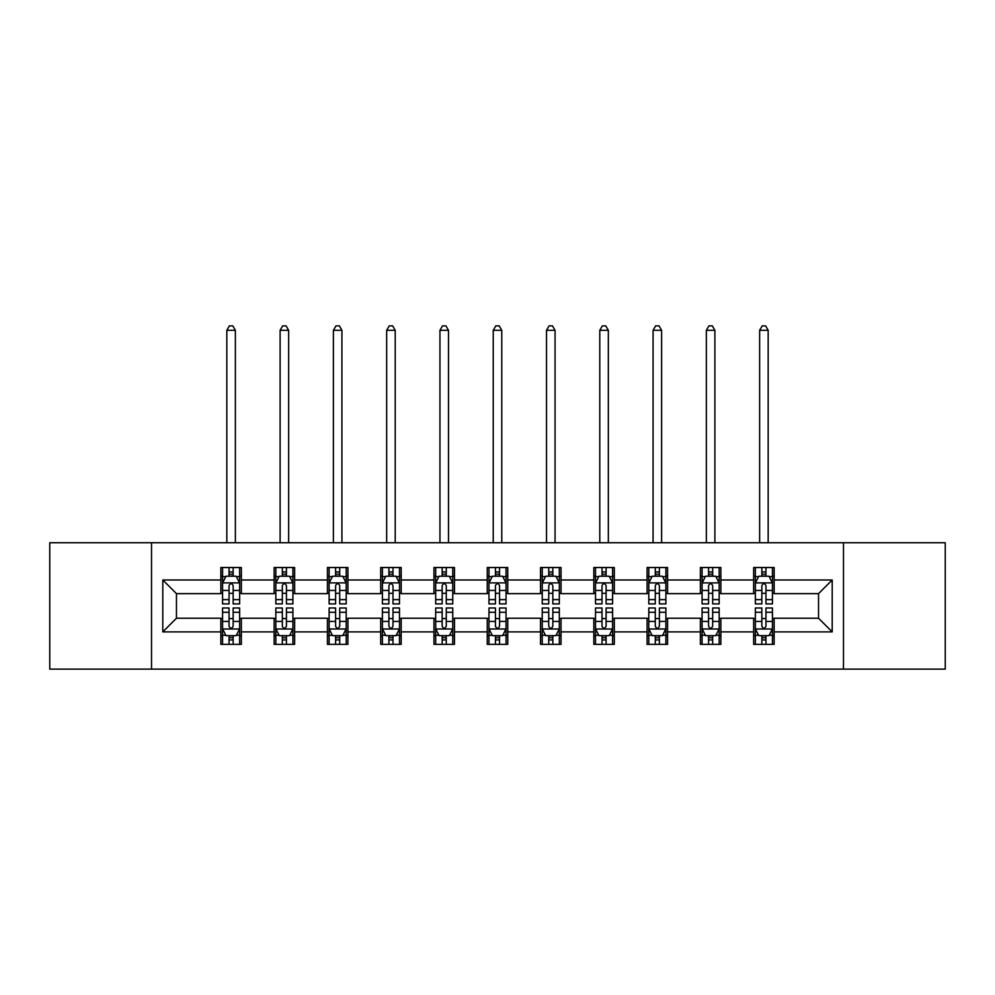 <?xml version="1.0" encoding="UTF-8"?>
<svg xmlns="http://www.w3.org/2000/svg" width="995" height="995" viewBox="0 0 995 995"><rect width="100%" height="100%" fill="white"/><g stroke="black" fill="none" stroke-linecap="round" stroke-linejoin="round"><path stroke-width="1.49" d="M843.474 669.125L945.25 669.125L945.25 542.748L843.474 542.748L843.474 669.125L151.526 669.125L151.526 542.748L49.75 542.748L49.75 669.125L151.526 669.125M843.474 542.748L151.526 542.748M774.147 579.986L774.147 567.511L753.65 567.511L753.65 579.986L720.865 579.986L720.865 567.511L700.368 567.511L700.368 579.986L667.583 579.986L667.583 567.511L647.086 567.511L647.086 579.986L614.301 579.986L614.301 567.511L593.816 567.511L593.816 579.986L561.031 579.986L561.031 567.511L540.534 567.511L540.534 579.986L507.748 579.986L507.748 567.511L487.251 567.511L487.251 579.986L454.466 579.986L454.466 567.511L433.969 567.511L433.969 579.986L401.184 579.986L401.184 567.511L380.699 567.511L380.699 579.986L347.914 579.986L347.914 567.511L327.417 567.511L327.417 579.986L294.632 579.986L294.632 567.511L274.135 567.511L274.135 579.986L241.35 579.986L241.35 567.511L220.853 567.511L220.853 579.986L162.794 579.986L162.794 631.887L176.463 618.231L220.853 618.231L220.853 644.362L241.35 644.362L241.35 618.231L274.135 618.231L274.135 644.362L294.632 644.362L294.632 618.231L327.417 618.231L327.417 644.362L347.914 644.362L347.914 618.231L380.699 618.231L380.699 644.362L401.184 644.362L401.184 618.231L433.969 618.231L433.969 644.362L454.466 644.362L454.466 618.231L487.251 618.231L487.251 644.362L507.748 644.362L507.748 618.231L540.534 618.231L540.534 644.362L561.031 644.362L561.031 618.231L593.816 618.231L593.816 644.362L614.301 644.362L614.301 618.231L647.086 618.231L647.086 644.362L667.583 644.362L667.583 618.231L700.368 618.231L700.368 644.362L720.865 644.362L720.865 618.231L753.65 618.231L753.65 644.362L774.147 644.362L774.147 618.231L818.537 618.231L818.537 593.642L774.147 593.642L774.147 579.986L832.206 579.986L832.206 631.887L774.147 631.887M753.65 631.887L720.865 631.887M700.368 631.887L667.583 631.887M647.086 631.887L614.301 631.887M593.816 631.887L561.031 631.887M540.534 631.887L507.748 631.887M487.251 631.887L454.466 631.887M433.969 631.887L401.184 631.887M380.699 631.887L347.914 631.887M327.417 631.887L294.632 631.887M274.135 631.887L241.35 631.887M220.853 631.887L162.794 631.887M753.65 579.986L753.65 593.642L720.865 593.642L720.865 579.986M700.368 579.986L700.368 593.642L667.583 593.642L667.583 579.986M647.086 579.986L647.086 593.642L614.301 593.642L614.301 579.986M593.816 579.986L593.816 593.642L561.031 593.642L561.031 579.986M540.534 579.986L540.534 593.642L507.748 593.642L507.748 579.986M487.251 579.986L487.251 593.642L454.466 593.642L454.466 579.986M433.969 579.986L433.969 593.642L401.184 593.642L401.184 579.986M380.699 579.986L380.699 593.642L347.914 593.642L347.914 579.986M327.417 579.986L327.417 593.642L294.632 593.642L294.632 579.986M274.135 579.986L274.135 593.642L241.35 593.642L241.35 579.986M220.853 579.986L220.853 593.642L176.463 593.642L162.794 579.986M176.463 593.642L176.463 618.231M832.206 631.887L818.537 618.231M818.537 593.642L832.206 579.986M220.853 576.055L222.569 576.055M229.049 576.055L233.153 576.055M239.646 576.055L241.35 576.055M220.853 593.306L222.569 593.306M229.049 593.306L233.153 593.306M239.646 593.306L241.35 593.306M220.853 618.579L222.569 618.579M229.049 618.579L233.153 618.579M239.646 618.579L241.35 618.579M220.853 635.817L222.569 635.817M229.049 635.817L233.153 635.817M239.646 635.817L241.35 635.817M274.135 618.579L275.839 618.579M282.331 618.579L286.436 618.579M292.916 618.579L294.632 618.579M274.135 635.817L275.839 635.817M282.331 635.817L286.436 635.817M292.916 635.817L294.632 635.817M274.135 576.055L275.839 576.055M282.331 576.055L286.436 576.055M292.916 576.055L294.632 576.055M274.135 593.306L275.839 593.306M282.331 593.306L286.436 593.306M292.916 593.306L294.632 593.306M327.417 618.579L329.121 618.579M335.613 618.579L339.718 618.579M346.198 618.579L347.914 618.579M327.417 635.817L329.121 635.817M335.613 635.817L339.718 635.817M346.198 635.817L347.914 635.817M327.417 576.055L329.121 576.055M335.613 576.055L339.718 576.055M346.198 576.055L347.914 576.055M327.417 593.306L329.121 593.306M335.613 593.306L339.718 593.306M346.198 593.306L347.914 593.306M380.699 618.579L382.403 618.579M388.896 618.579L392.988 618.579M399.48 618.579L401.184 618.579M380.699 635.817L382.403 635.817M388.896 635.817L392.988 635.817M399.48 635.817L401.184 635.817M380.699 576.055L382.403 576.055M388.896 576.055L392.988 576.055M399.48 576.055L401.184 576.055M380.699 593.306L382.403 593.306M388.896 593.306L392.988 593.306M399.48 593.306L401.184 593.306M433.969 618.579L435.686 618.579M442.166 618.579L446.27 618.579M452.762 618.579L454.466 618.579M433.969 635.817L435.686 635.817M442.166 635.817L446.27 635.817M452.762 635.817L454.466 635.817M433.969 576.055L435.686 576.055M442.166 576.055L446.27 576.055M452.762 576.055L454.466 576.055M433.969 593.306L435.686 593.306M442.166 593.306L446.27 593.306M452.762 593.306L454.466 593.306M487.251 618.579L488.968 618.579M495.448 618.579L499.552 618.579M506.032 618.579L507.748 618.579M487.251 635.817L488.968 635.817M495.448 635.817L499.552 635.817M506.032 635.817L507.748 635.817M487.251 576.055L488.968 576.055M495.448 576.055L499.552 576.055M506.032 576.055L507.748 576.055M487.251 593.306L488.968 593.306M495.448 593.306L499.552 593.306M506.032 593.306L507.748 593.306M540.534 618.579L542.238 618.579M548.73 618.579L552.834 618.579M559.314 618.579L561.031 618.579M540.534 635.817L542.238 635.817M548.73 635.817L552.834 635.817M559.314 635.817L561.031 635.817M540.534 576.055L542.238 576.055M548.73 576.055L552.834 576.055M559.314 576.055L561.031 576.055M540.534 593.306L542.238 593.306M548.73 593.306L552.834 593.306M559.314 593.306L561.031 593.306M593.816 618.579L595.52 618.579M602.012 618.579L606.104 618.579M612.597 618.579L614.301 618.579M593.816 635.817L595.52 635.817M602.012 635.817L606.104 635.817M612.597 635.817L614.301 635.817M593.816 576.055L595.52 576.055M602.012 576.055L606.104 576.055M612.597 576.055L614.301 576.055M593.816 593.306L595.52 593.306M602.012 593.306L606.104 593.306M612.597 593.306L614.301 593.306M647.086 618.579L648.802 618.579M655.282 618.579L659.386 618.579M665.879 618.579L667.583 618.579M647.086 635.817L648.802 635.817M655.282 635.817L659.386 635.817M665.879 635.817L667.583 635.817M647.086 576.055L648.802 576.055M655.282 576.055L659.386 576.055M665.879 576.055L667.583 576.055M647.086 593.306L648.802 593.306M655.282 593.306L659.386 593.306M665.879 593.306L667.583 593.306M700.368 618.579L702.084 618.579M708.564 618.579L712.669 618.579M719.161 618.579L720.865 618.579M700.368 635.817L702.084 635.817M708.564 635.817L712.669 635.817M719.161 635.817L720.865 635.817M700.368 576.055L702.084 576.055M708.564 576.055L712.669 576.055M719.161 576.055L720.865 576.055M700.368 593.306L702.084 593.306M708.564 593.306L712.669 593.306M719.161 593.306L720.865 593.306M753.65 618.579L755.354 618.579M761.847 618.579L765.951 618.579M772.431 618.579L774.147 618.579M753.65 635.817L755.354 635.817M761.847 635.817L765.951 635.817M772.431 635.817L774.147 635.817M753.65 576.055L755.354 576.055M761.847 576.055L765.951 576.055M772.431 576.055L774.147 576.055M753.65 593.306L755.354 593.306M761.847 593.306L765.951 593.306M772.431 593.306L774.147 593.306M233.153 571.951L229.049 571.951M239.646 599.612L233.153 599.612L233.153 603.89L239.646 603.89L239.646 583.058L236.225 576.229L225.977 576.229L222.569 583.058L222.569 603.89L229.049 603.89L229.049 599.612L222.569 599.612M222.569 583.058L222.569 567.511M239.646 583.058L239.646 567.511M229.049 576.229L229.049 567.511M233.153 567.511L233.153 576.229M233.153 599.612L233.153 585.62C231.785 582.983 230.417 582.983 229.049 585.62L229.049 599.612M235.367 542.748L235.367 330.315L226.835 330.315L226.835 542.748M226.835 330.315L229.397 325.875L232.818 325.875L235.367 330.315M229.049 639.922L233.153 639.922M222.569 612.273L229.049 612.273L229.049 607.982L222.569 607.982L222.569 628.815L225.977 635.656L236.225 635.656L239.646 628.815L239.646 607.982L233.153 607.982L233.153 612.273L239.646 612.273M239.646 628.815L239.646 644.362M222.569 628.815L222.569 644.362M233.153 635.656L233.153 644.362M229.049 644.362L229.049 635.656M229.049 612.273L229.049 626.253C230.417 628.89 231.785 628.89 233.153 626.253L233.153 612.273M286.436 571.951L282.331 571.951M292.916 599.612L286.436 599.612L286.436 603.89L292.916 603.89L292.916 583.058L289.508 576.229L279.259 576.229L275.839 583.058L275.839 603.89L282.331 603.89L282.331 599.612L275.839 599.612M275.839 583.058L275.839 567.511M292.916 583.058L292.916 567.511M282.331 576.229L282.331 567.511M286.436 567.511L286.436 576.229M286.436 599.612L286.436 585.62C285.067 582.983 283.699 582.983 282.331 585.62L282.331 599.612M288.649 542.748L288.649 330.315L280.117 330.315L280.117 542.748M280.117 330.315L282.679 325.875L286.087 325.875L288.649 330.315M339.718 571.951L335.613 571.951M346.198 599.612L339.718 599.612L339.718 603.89L346.198 603.89L346.198 583.058L342.79 576.229L332.541 576.229L329.121 583.058L329.121 603.89L335.613 603.89L335.613 599.612L329.121 599.612M329.121 583.058L329.121 567.511M346.198 583.058L346.198 567.511M335.613 576.229L335.613 567.511M339.718 567.511L339.718 576.229M339.718 599.612L339.718 585.62C338.35 582.983 336.982 582.983 335.613 585.62L335.613 599.612M341.932 542.748L341.932 330.315L333.387 330.315L333.387 542.748M333.387 330.315L335.949 325.875L339.37 325.875L341.932 330.315M282.331 639.922L286.436 639.922M275.839 612.273L282.331 612.273L282.331 607.982L275.839 607.982L275.839 628.815L279.259 635.656L289.508 635.656L292.916 628.815L292.916 607.982L286.436 607.982L286.436 612.273L292.916 612.273M292.916 628.815L292.916 644.362M275.839 628.815L275.839 644.362M286.436 635.656L286.436 644.362M282.331 644.362L282.331 635.656M282.331 612.273L282.331 626.253C283.699 628.89 285.067 628.89 286.436 626.253L286.436 612.273M335.613 639.922L339.718 639.922M329.121 612.273L335.613 612.273L335.613 607.982L329.121 607.982L329.121 628.815L332.541 635.656L342.79 635.656L346.198 628.815L346.198 607.982L339.718 607.982L339.718 612.273L346.198 612.273M346.198 628.815L346.198 644.362M329.121 628.815L329.121 644.362M339.718 635.656L339.718 644.362M335.613 644.362L335.613 635.656M335.613 612.273L335.613 626.253C336.982 628.89 338.35 628.89 339.718 626.253L339.718 612.273M392.988 571.951L388.896 571.951M399.48 599.612L392.988 599.612L392.988 603.89L399.48 603.89L399.48 583.058L396.06 576.229L385.824 576.229L382.403 583.058L382.403 603.89L388.896 603.89L388.896 599.612L382.403 599.612M382.403 583.058L382.403 567.511M399.48 583.058L399.48 567.511M388.896 576.229L388.896 567.511M392.988 567.511L392.988 576.229M392.988 599.612L392.988 585.62C391.632 582.983 390.264 582.983 388.896 585.62L388.896 599.612M395.214 542.748L395.214 330.315L386.669 330.315L386.669 542.748M386.669 330.315L389.232 325.875L392.652 325.875L395.214 330.315M446.27 571.951L442.166 571.951M452.762 599.612L446.27 599.612L446.27 603.89L452.762 603.89L452.762 583.058L449.342 576.229L439.094 576.229L435.686 583.058L435.686 603.89L442.166 603.89L442.166 599.612L435.686 599.612M435.686 583.058L435.686 567.511M452.762 583.058L452.762 567.511M442.166 576.229L442.166 567.511M446.27 567.511L446.27 576.229M446.27 599.612L446.27 585.62C444.902 582.983 443.534 582.983 442.166 585.62L442.166 599.612M448.484 542.748L448.484 330.315L439.952 330.315L439.952 542.748M439.952 330.315L442.514 325.875L445.934 325.875L448.484 330.315M499.552 571.951L495.448 571.951M506.032 599.612L499.552 599.612L499.552 603.89L506.032 603.89L506.032 583.058L502.624 576.229L492.376 576.229L488.968 583.058L488.968 603.89L495.448 603.89L495.448 599.612L488.968 599.612M488.968 583.058L488.968 567.511M506.032 583.058L506.032 567.511M495.448 576.229L495.448 567.511M499.552 567.511L499.552 576.229M499.552 599.612L499.552 585.62C498.184 582.983 496.816 582.983 495.448 585.62L495.448 599.612M501.766 542.748L501.766 330.315L493.234 330.315L493.234 542.748M493.234 330.315L495.796 325.875L499.204 325.875L501.766 330.315M388.896 639.922L392.988 639.922M382.403 612.273L388.896 612.273L388.896 607.982L382.403 607.982L382.403 628.815L385.824 635.656L396.06 635.656L399.48 628.815L399.48 607.982L392.988 607.982L392.988 612.273L399.48 612.273M399.48 628.815L399.48 644.362M382.403 628.815L382.403 644.362M392.988 635.656L392.988 644.362M388.896 644.362L388.896 635.656M388.896 612.273L388.896 626.253C390.251 628.89 391.62 628.89 392.988 626.253L392.988 612.273M442.166 639.922L446.27 639.922M435.686 612.273L442.166 612.273L442.166 607.982L435.686 607.982L435.686 628.815L439.094 635.656L449.342 635.656L452.762 628.815L452.762 607.982L446.27 607.982L446.27 612.273L452.762 612.273M452.762 628.815L452.762 644.362M435.686 628.815L435.686 644.362M446.27 635.656L446.27 644.362M442.166 644.362L442.166 635.656M442.166 612.273L442.166 626.253C443.534 628.89 444.902 628.89 446.27 626.253L446.27 612.273M495.448 639.922L499.552 639.922M488.968 612.273L495.448 612.273L495.448 607.982L488.968 607.982L488.968 628.815L492.376 635.656L502.624 635.656L506.032 628.815L506.032 607.982L499.552 607.982L499.552 612.273L506.032 612.273M506.032 628.815L506.032 644.362M488.968 628.815L488.968 644.362M499.552 635.656L499.552 644.362M495.448 644.362L495.448 635.656M495.448 612.273L495.448 626.253C496.816 628.89 498.184 628.89 499.552 626.253L499.552 612.273M548.73 639.922L552.834 639.922M542.238 612.273L548.73 612.273L548.73 607.982L542.238 607.982L542.238 628.815L545.658 635.656L555.906 635.656L559.314 628.815L559.314 607.982L552.834 607.982L552.834 612.273L559.314 612.273M559.314 628.815L559.314 644.362M542.238 628.815L542.238 644.362M552.834 635.656L552.834 644.362M548.73 644.362L548.73 635.656M548.73 612.273L548.73 626.253C550.098 628.89 551.466 628.89 552.834 626.253L552.834 612.273M602.012 639.922L606.104 639.922M595.52 612.273L602.012 612.273L602.012 607.982L595.52 607.982L595.52 628.815L598.94 635.656L609.176 635.656L612.597 628.815L612.597 607.982L606.104 607.982L606.104 612.273L612.597 612.273M612.597 628.815L612.597 644.362M595.52 628.815L595.52 644.362M606.104 635.656L606.104 644.362M602.012 644.362L602.012 635.656M602.012 612.273L602.012 626.253C603.368 628.89 604.736 628.89 606.104 626.253L606.104 612.273M655.282 639.922L659.386 639.922M648.802 612.273L655.282 612.273L655.282 607.982L648.802 607.982L648.802 628.815L652.21 635.656L662.459 635.656L665.879 628.815L665.879 607.982L659.386 607.982L659.386 612.273L665.879 612.273M665.879 628.815L665.879 644.362M648.802 628.815L648.802 644.362M659.386 635.656L659.386 644.362M655.282 644.362L655.282 635.656M655.282 612.273L655.282 626.253C656.65 628.89 658.018 628.89 659.386 626.253L659.386 612.273M708.564 639.922L712.669 639.922M702.084 612.273L708.564 612.273L708.564 607.982L702.084 607.982L702.084 628.815L705.492 635.656L715.741 635.656L719.161 628.815L719.161 607.982L712.669 607.982L712.669 612.273L719.161 612.273M719.161 628.815L719.161 644.362M702.084 628.815L702.084 644.362M712.669 635.656L712.669 644.362M708.564 644.362L708.564 635.656M708.564 612.273L708.564 626.253C709.932 628.89 711.301 628.89 712.669 626.253L712.669 612.273M552.834 571.951L548.73 571.951M559.314 599.612L552.834 599.612L552.834 603.89L559.314 603.89L559.314 583.058L555.906 576.229L545.658 576.229L542.238 583.058L542.238 603.89L548.73 603.89L548.73 599.612L542.238 599.612M542.238 583.058L542.238 567.511M559.314 583.058L559.314 567.511M548.73 576.229L548.73 567.511M552.834 567.511L552.834 576.229M552.834 599.612L552.834 585.62C551.466 582.983 550.098 582.983 548.73 585.62L548.73 599.612M555.048 542.748L555.048 330.315L546.516 330.315L546.516 542.748M546.516 330.315L549.066 325.875L552.486 325.875L555.048 330.315M606.104 571.951L602.012 571.951M612.597 599.612L606.104 599.612L606.104 603.89L612.597 603.89L612.597 583.058L609.176 576.229L598.94 576.229L595.52 583.058L595.52 603.89L602.012 603.89L602.012 599.612L595.52 599.612M595.52 583.058L595.52 567.511M612.597 583.058L612.597 567.511M602.012 576.229L602.012 567.511M606.104 567.511L606.104 576.229M606.104 599.612L606.104 585.62C604.749 582.983 603.38 582.983 602.012 585.62L602.012 599.612M608.331 542.748L608.331 330.315L599.786 330.315L599.786 542.748M599.786 330.315L602.348 325.875L605.768 325.875L608.331 330.315M659.386 571.951L655.282 571.951M665.879 599.612L659.386 599.612L659.386 603.89L665.879 603.89L665.879 583.058L662.459 576.229L652.21 576.229L648.802 583.058L648.802 603.89L655.282 603.89L655.282 599.612L648.802 599.612M648.802 583.058L648.802 567.511M665.879 583.058L665.879 567.511M655.282 576.229L655.282 567.511M659.386 567.511L659.386 576.229M659.386 599.612L659.386 585.62C658.018 582.983 656.65 582.983 655.282 585.62L655.282 599.612M661.613 542.748L661.613 330.315L653.068 330.315L653.068 542.748M653.068 330.315L655.63 325.875L659.051 325.875L661.613 330.315M712.669 571.951L708.564 571.951M719.161 599.612L712.669 599.612L712.669 603.89L719.161 603.89L719.161 583.058L715.741 576.229L705.492 576.229L702.084 583.058L702.084 603.89L708.564 603.89L708.564 599.612L702.084 599.612M702.084 583.058L702.084 567.511M719.161 583.058L719.161 567.511M708.564 576.229L708.564 567.511M712.669 567.511L712.669 576.229M712.669 599.612L712.669 585.62C711.301 582.983 709.932 582.983 708.564 585.62L708.564 599.612M714.883 542.748L714.883 330.315L706.35 330.315L706.35 542.748M706.35 330.315L708.913 325.875L712.321 325.875L714.883 330.315M765.951 571.951L761.847 571.951M772.431 599.612L765.951 599.612L765.951 603.89L772.431 603.89L772.431 583.058L769.023 576.229L758.775 576.229L755.354 583.058L755.354 603.89L761.847 603.89L761.847 599.612L755.354 599.612M755.354 583.058L755.354 567.511M772.431 583.058L772.431 567.511M761.847 576.229L761.847 567.511M765.951 567.511L765.951 576.229M765.951 599.612L765.951 585.62C764.583 582.983 763.215 582.983 761.847 585.62L761.847 599.612M768.165 542.748L768.165 330.315L759.633 330.315L759.633 542.748M759.633 330.315L762.182 325.875L765.603 325.875L768.165 330.315M761.847 639.922L765.951 639.922M755.354 612.273L761.847 612.273L761.847 607.982L755.354 607.982L755.354 628.815L758.775 635.656L769.023 635.656L772.431 628.815L772.431 607.982L765.951 607.982L765.951 612.273L772.431 612.273M772.431 628.815L772.431 644.362M755.354 628.815L755.354 644.362M765.951 635.656L765.951 644.362M761.847 644.362L761.847 635.656M761.847 612.273L761.847 626.253C763.215 628.89 764.583 628.89 765.951 626.253L765.951 612.273M239.559 582.883L222.656 582.883M222.569 576.627L225.778 576.627M236.437 576.627L239.646 576.627M229.049 590.445L222.569 590.445M239.646 590.445L233.153 590.445M233.153 574.127L229.049 574.127M222.656 628.989L239.559 628.989M239.646 635.245L236.437 635.245M225.778 635.245L222.569 635.245M233.153 621.427L239.646 621.427M222.569 621.427L229.049 621.427M229.049 637.745L233.153 637.745M292.841 582.883L275.926 582.883M275.839 576.627L279.06 576.627M289.707 576.627L292.916 576.627M282.331 590.445L275.839 590.445M292.916 590.445L286.436 590.445M286.436 574.127L282.331 574.127M346.111 582.883L329.208 582.883M329.121 576.627L332.33 576.627M342.989 576.627L346.198 576.627M335.613 590.445L329.121 590.445M346.198 590.445L339.718 590.445M339.718 574.127L335.613 574.127M275.926 628.989L292.841 628.989M292.916 635.245L289.707 635.245M279.06 635.245L275.839 635.245M286.436 621.427L292.916 621.427M275.839 621.427L282.331 621.427M282.331 637.745L286.436 637.745M329.208 628.989L346.111 628.989M346.198 635.245L342.989 635.245M332.33 635.245L329.121 635.245M339.718 621.427L346.198 621.427M329.121 621.427L335.613 621.427M335.613 637.745L339.718 637.745M399.393 582.883L382.49 582.883M382.403 576.627L385.612 576.627M396.271 576.627L399.48 576.627M388.896 590.445L382.403 590.445M399.48 590.445L392.988 590.445M392.988 574.127L388.896 574.127M452.675 582.883L435.773 582.883M435.686 576.627L438.894 576.627M449.553 576.627L452.762 576.627M442.166 590.445L435.686 590.445M452.762 590.445L446.27 590.445M446.27 574.127L442.166 574.127M505.957 582.883L489.042 582.883M488.968 576.627L492.177 576.627M502.823 576.627L506.032 576.627M495.448 590.445L488.968 590.445M506.032 590.445L499.552 590.445M499.552 574.127L495.448 574.127M382.49 628.989L399.393 628.989M399.48 635.245L396.271 635.245M385.612 635.245L382.403 635.245M392.988 621.427L399.48 621.427M382.403 621.427L388.896 621.427M388.896 637.745L392.988 637.745M435.773 628.989L452.675 628.989M452.762 635.245L449.553 635.245M438.894 635.245L435.686 635.245M446.27 621.427L452.762 621.427M435.686 621.427L442.166 621.427M442.166 637.745L446.27 637.745M489.042 628.989L505.957 628.989M506.032 635.245L502.823 635.245M492.177 635.245L488.968 635.245M499.552 621.427L506.032 621.427M488.968 621.427L495.448 621.427M495.448 637.745L499.552 637.745M542.325 628.989L559.227 628.989M559.314 635.245L556.106 635.245M545.447 635.245L542.238 635.245M552.834 621.427L559.314 621.427M542.238 621.427L548.73 621.427M548.73 637.745L552.834 637.745M595.607 628.989L612.51 628.989M612.597 635.245L609.388 635.245M598.729 635.245L595.52 635.245M606.104 621.427L612.597 621.427M595.52 621.427L602.012 621.427M602.012 637.745L606.104 637.745M648.889 628.989L665.792 628.989M665.879 635.245L662.67 635.245M652.011 635.245L648.802 635.245M659.386 621.427L665.879 621.427M648.802 621.427L655.282 621.427M655.282 637.745L659.386 637.745M702.159 628.989L719.074 628.989M719.161 635.245L715.94 635.245M705.293 635.245L702.084 635.245M712.669 621.427L719.161 621.427M702.084 621.427L708.564 621.427M708.564 637.745L712.669 637.745M559.227 582.883L542.325 582.883M542.238 576.627L545.447 576.627M556.106 576.627L559.314 576.627M548.73 590.445L542.238 590.445M559.314 590.445L552.834 590.445M552.834 574.127L548.73 574.127M612.51 582.883L595.607 582.883M595.52 576.627L598.729 576.627M609.388 576.627L612.597 576.627M602.012 590.445L595.52 590.445M612.597 590.445L606.104 590.445M606.104 574.127L602.012 574.127M665.792 582.883L648.889 582.883M648.802 576.627L652.011 576.627M662.67 576.627L665.879 576.627M655.282 590.445L648.802 590.445M665.879 590.445L659.386 590.445M659.386 574.127L655.282 574.127M719.074 582.883L702.159 582.883M702.084 576.627L705.293 576.627M715.94 576.627L719.161 576.627M708.564 590.445L702.084 590.445M719.161 590.445L712.669 590.445M712.669 574.127L708.564 574.127M772.344 582.883L755.441 582.883M755.354 576.627L758.563 576.627M769.222 576.627L772.431 576.627M761.847 590.445L755.354 590.445M772.431 590.445L765.951 590.445M765.951 574.127L761.847 574.127M755.441 628.989L772.344 628.989M772.431 635.245L769.222 635.245M758.563 635.245L755.354 635.245M765.951 621.427L772.431 621.427M755.354 621.427L761.847 621.427M761.847 637.745L765.951 637.745"/></g></svg>
